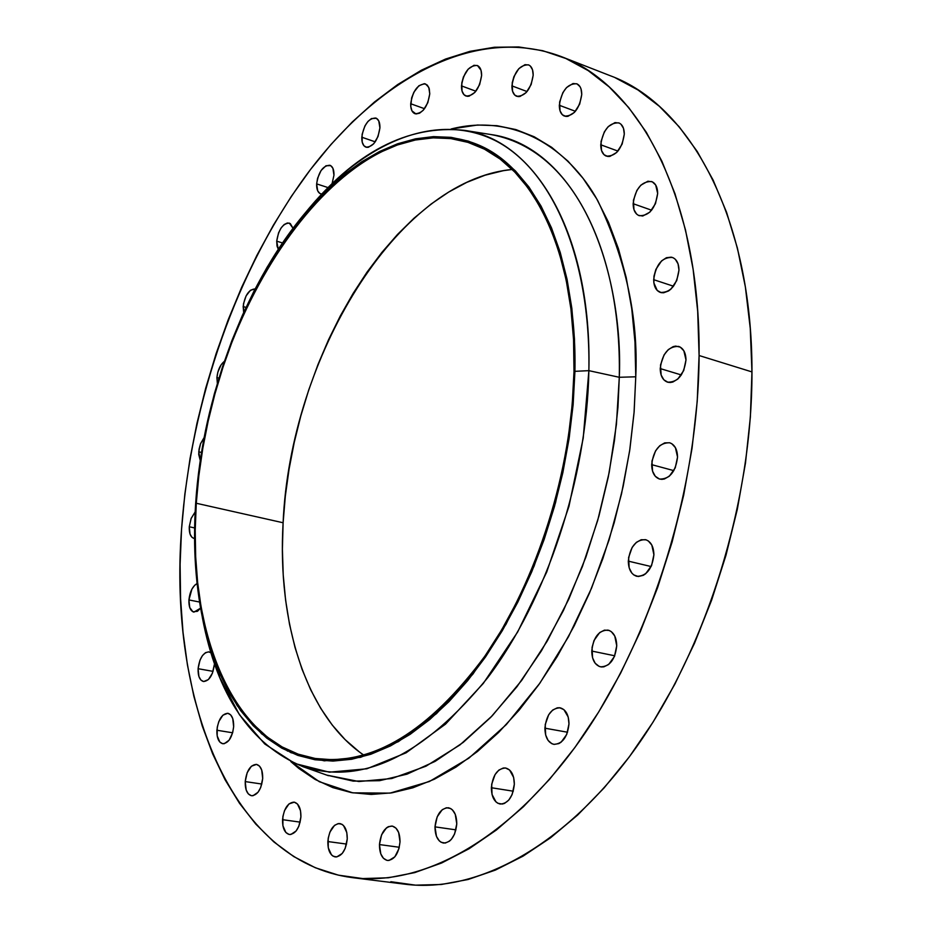 <?xml version="1.0" encoding="UTF-8"?>
<svg xmlns="http://www.w3.org/2000/svg" width="932" height="932" viewBox="0 0 932 932"><rect width="100%" height="100%" fill="white"/><g stroke="black" fill="none" stroke-linecap="round" stroke-linejoin="round"><path stroke-width="1.4" d="M491.374 787.738C492.795 775.005 497.548 768.434 505.61 768.015C511.249 769.587 514.161 774.993 514.336 784.231L513.637 777.439L509.594 770.018L505.517 767.991L503.292 768.015L498.876 770.088L495.067 774.562L491.688 784.22L492.038 794.472L495.999 801.928L497.933 803.314L502.278 804.048L504.538 803.384L508.779 800.075L512.111 794.6L514.336 784.231C512.926 796.977 508.196 803.582 500.169 804.048C494.449 802.464 491.513 797.035 491.374 787.738L513.299 791.198L491.374 787.738M544.905 728.183C546.408 714.914 551.488 708.134 560.132 707.819C565.817 709.485 568.765 714.832 568.986 723.896L568.205 717.034L563.907 709.648L559.608 707.738L557.278 707.831L552.653 710.067L548.692 714.716L545.22 724.595L545.651 734.975L548.109 740.439L551.907 743.736L554.132 744.388L558.839 743.596L561.134 742.163L566.726 734.463L568.986 723.896C567.495 737.165 562.45 743.981 553.841 744.342C548.074 742.688 545.092 737.294 544.905 728.183L567.565 732.237L544.905 728.183M591.762 651.06C593.358 637.255 598.775 630.265 607.99 630.102C613.582 631.826 616.495 637.057 616.739 645.783L614.771 636.008L611.369 631.686L609.237 630.475L604.472 630.125L599.695 632.56L594.022 640.482L592.065 647.449L592.577 657.852L595.164 663.234L599.125 666.392L601.443 666.962L603.878 666.823L608.701 664.446L614.456 656.477L616.739 645.783C615.155 659.6 609.773 666.613 600.592 666.834C594.907 665.098 591.971 659.844 591.762 651.06L614.747 655.79L591.762 651.06M628.308 561.134C630.032 546.828 635.764 539.663 645.492 539.663C650.862 541.445 653.658 546.467 653.903 554.738L651.829 545.092L648.322 540.956L646.121 539.838L641.239 539.721L636.346 542.366L632.176 547.352L628.599 557.534L629.17 567.856L631.849 573.098L633.748 574.904L638.315 576.524L643.313 575.312L645.736 573.681L651.608 565.491L653.903 554.738C652.179 569.056 646.482 576.244 636.801 576.314C631.337 574.531 628.506 569.475 628.308 561.134L651.13 566.551L628.308 561.134M651.678 464.649C653.553 449.923 659.553 442.63 669.654 442.77C674.698 444.576 677.331 449.341 677.541 457.088L675.42 447.675L671.867 443.76L669.642 442.77L664.702 442.886L659.763 445.729L655.557 450.867L651.957 461.084L652.575 471.243L655.301 476.287L659.425 479.013L661.848 479.351L664.365 478.99L669.351 476.194L675.257 467.817L677.541 457.088C675.677 471.837 669.712 479.165 659.658 479.083C654.52 477.277 651.864 472.466 651.678 464.649L673.848 470.637L651.678 464.649M660.229 368.583C662.256 353.566 668.419 346.18 678.706 346.436C683.377 348.219 685.801 352.715 685.987 359.927L683.855 350.805L680.313 347.135L675.677 346.098L673.172 346.622L668.256 349.651L664.073 354.882L660.497 365.064L661.126 374.99L663.84 379.802L667.964 382.271L670.364 382.493L672.881 382.015L677.844 379.033L683.715 370.552L685.987 359.927C683.96 374.967 677.832 382.376 667.58 382.167C662.827 380.384 660.38 375.852 660.229 368.583L681.339 374.955L660.229 368.583M653.682 279.682C655.837 264.537 662.058 257.127 672.345 257.442C676.62 259.178 678.834 263.406 678.974 270.105L678.053 263.849L675.339 259.306L673.428 257.908L671.238 257.162L666.415 257.721L661.58 260.89L655.895 269.36L653.961 276.245L653.88 282.932L657.223 290.458L661.266 292.671L663.631 292.776L668.57 290.947L670.97 289.071L676.749 280.555L678.974 270.105C676.818 285.274 670.621 292.718 660.392 292.45C656.035 290.714 653.798 286.45 653.682 279.682L673.51 286.229L653.682 279.682M633.143 203.7C635.391 188.614 641.566 181.227 651.643 181.542C655.557 183.208 657.573 187.181 657.666 193.448L655.685 185.002L652.318 181.833L647.915 181.216L640.843 185.177L636.847 190.454L633.411 200.357L633.97 209.688L636.544 214.01L638.362 215.327L642.742 216.014L649.86 212.147L655.476 203.665L657.666 193.448C655.417 208.558 649.266 215.979 639.236 215.7C635.251 214.034 633.212 210.038 633.143 203.7L651.619 210.213L633.143 203.7M600.744 144.775C603.051 129.909 609.074 122.605 618.801 122.873C622.401 124.457 624.242 128.208 624.3 134.126L623.485 128.325L620.992 124.236L619.221 123.047L615.004 122.593L608.212 126.624L604.355 131.855L601.024 141.536L601.524 150.541L603.971 154.654L607.711 156.46L609.901 156.401L616.739 152.44L622.157 144.064L624.3 134.126C621.994 149.027 615.994 156.355 606.301 156.122C602.643 154.537 600.791 150.763 600.744 144.775L617.963 151.1L600.744 144.775M559.328 105.281C561.635 90.742 567.425 83.577 576.698 83.764C580.053 85.255 581.731 88.831 581.754 94.493L581.02 88.889L580.03 86.688L577.001 83.88L572.994 83.531L566.516 87.573L562.823 92.699L559.608 102.136L560.027 110.838L562.322 114.752L565.875 116.43L567.949 116.325L574.473 112.353L579.669 104.139L581.754 94.493C579.448 109.044 573.669 116.244 564.431 116.092C561.029 114.589 559.317 110.99 559.328 105.281L575.417 111.304L559.328 105.281M511.913 85.872C514.196 71.776 519.718 64.774 528.479 64.856C531.636 66.277 533.209 69.714 533.186 75.189L532.522 69.784L530.331 66.032L528.759 64.972L524.984 64.669L518.833 68.653L513.928 76.599L512.204 82.831L512.542 91.243L514.697 95.017L518.029 96.602L519.998 96.474L526.184 92.559L531.147 84.556L533.186 75.189C530.902 89.321 525.392 96.346 516.666 96.287C513.462 94.866 511.878 91.394 511.913 85.872L527.069 91.557L511.913 85.872M461.48 85.895C463.705 72.288 468.936 65.473 477.184 65.461C480.19 66.801 481.669 70.156 481.611 75.527L481.029 70.273L477.522 65.601L473.957 65.31L468.132 69.166L463.46 76.89L461.783 82.936L462.039 91.115L464.043 94.773L467.177 96.311L469.041 96.194L474.901 92.396L479.63 84.626L481.611 75.527C479.386 89.169 474.178 95.996 465.965 96.031C462.901 94.68 461.41 91.301 461.48 85.895L475.891 91.219L461.48 85.895M410.697 103.743C412.841 90.625 417.781 84.02 425.516 83.927L428.778 87.352L429.757 93.841L429.244 88.715L427.357 85.138L424.375 83.659L418.899 85.744L413.89 92.198L411.641 97.907L410.756 106.434L411.956 110.861L415.987 113.96L419.598 113.18L423.303 110.209L427.823 102.683L429.757 93.841C427.613 106.97 422.685 113.599 414.973 113.716C412.014 112.434 410.593 109.114 410.697 103.743L424.526 108.706L410.697 103.743M361.802 137.225C363.864 124.597 368.524 118.201 375.794 118.026C378.66 119.249 380.035 122.546 379.918 127.894L378.742 120.857L376.4 118.294L371.472 118.55L367.965 121.428L364.901 125.971L362.105 134.406L362.222 142.235L363.958 145.788L366.742 147.349L368.396 147.279L373.685 143.819L378.019 136.526L379.918 127.894C377.856 140.546 373.208 146.965 365.95 147.163C363.049 145.928 361.663 142.619 361.802 137.225L375.235 141.839L361.802 137.225M316.647 183.884C318.616 171.721 323.031 165.512 329.893 165.267C332.747 166.455 334.099 169.764 333.959 175.193L332.887 168.226L330.685 165.628L325.99 165.745L321.074 170.509L317.579 178.28L316.647 183.884L317.684 190.827L319.851 193.472L321.761 194.066L320.736 193.879C317.847 192.679 316.484 189.359 316.647 183.884L328.064 187.6L316.647 183.884M276.711 241.178C278.598 229.412 282.792 223.389 289.304 223.086L293.032 228.27L290.283 223.552L287.394 222.969L284.144 224.554L281.045 228.049L278.54 232.918L276.711 241.178L277.037 246.106L278.272 249.263L276.711 241.178L282.501 242.949L276.711 241.178M243.159 306.57C244.93 295.234 248.914 289.351 255.123 288.92L250.44 290.271L246.106 295.887L243.473 303.844L243.683 312.476L243.159 306.57L246.025 307.385L243.159 306.57M216.923 377.6C217.692 370.237 220.173 364.831 224.332 361.36L221.14 364.773L217.855 372.124L216.923 377.6L217.342 383.332L216.923 377.6L218.915 378.112L216.923 377.6M198.761 451.81L200.508 443.83L204.19 437.458L200.566 443.644L199.087 449.061L198.726 454.443L200.275 460.536L198.761 451.81L201.533 452.474L198.761 451.81M189.266 526.766L191.177 518.343L195.161 511.959L191.095 518.542L189.266 526.766L190.058 534.118L191.945 537.286L193.938 538.381C190.594 537.24 189.033 533.36 189.266 526.766L194.625 527.931L189.266 526.766M188.928 599.94C189.848 591.738 192.563 586.275 197.071 583.548L194.66 585.284L191.899 589.152L188.928 599.94L189.732 607.513L192.924 611.788L197.444 611.31L200.578 608.165L193.914 612.126C190.373 610.961 188.707 606.907 188.928 599.94L199.553 602.037L188.928 599.94M198.097 668.698C199.576 657.98 203.211 652.377 208.978 651.899L210.923 652.808L208.663 651.852L205.506 652.668L202.454 655.604L199.972 660.217L198.097 668.698L198.924 676.527L200.881 680.045L203.665 681.548L208.407 679.568L212.414 673.219L214.313 664.644C212.834 675.385 209.211 681.012 203.456 681.513C199.669 680.325 197.887 676.049 198.097 668.698L213.067 671.366L198.097 668.698M216.9 730.245C218.344 719.446 222.002 713.796 227.886 713.283C231.893 714.506 233.815 718.98 233.652 726.704L232.744 718.549L230.67 714.867L227.781 713.271L222.899 715.193L218.822 721.554L217.238 727.263L217.179 735.896L219.824 742.058L222.69 743.713L224.309 743.678L229.144 740.159L232.662 732.668L233.652 726.704C232.219 737.515 228.573 743.177 222.713 743.713C218.647 742.489 216.713 738.004 216.9 730.245L232.627 732.785L216.9 730.245M245.221 781.587C246.63 770.648 250.359 764.916 256.416 764.38C260.727 765.638 262.812 770.333 262.696 778.476L261.706 770.018L259.527 766.139L256.498 764.391L251.407 766.221L247.178 772.675L245.221 781.587L246.176 789.998L248.32 793.901L251.325 795.707L253.015 795.718L258.048 792.235L260.715 787.482L262.696 778.476C261.298 789.427 257.57 795.182 251.535 795.742C247.178 794.472 245.069 789.754 245.221 781.587L261.834 784.045L245.221 781.587M282.547 819.682C283.934 808.522 287.778 802.673 294.081 802.126C298.706 803.431 300.978 808.347 300.908 816.875L300.523 810.77L297.494 804.036L294.302 802.161L288.967 803.932L284.551 810.514L282.885 816.514L282.909 825.74L285.879 832.497L289.048 834.431L290.831 834.49L296.096 831.006L298.881 826.148L300.908 816.875C299.533 828.047 295.7 833.919 289.421 834.501C284.738 833.185 282.443 828.245 282.547 819.682L300.162 822.129L282.547 819.682M327.854 841.549C329.217 830.109 333.225 824.109 339.854 823.55C344.793 824.925 347.252 830.028 347.252 838.893L346.797 832.579L343.547 825.589L341.939 824.284L338.281 823.562L334.518 825.368L329.916 832.101L328.192 838.287L328.274 847.817L331.466 854.83L333.062 856.17L336.708 856.962L342.254 853.432L345.166 848.446L347.252 838.893C345.888 850.357 341.904 856.38 335.287 856.962C330.289 855.588 327.808 850.45 327.854 841.549L346.553 844.066L327.854 841.549M434.999 826.859C436.386 814.615 440.848 808.242 448.374 807.753C453.849 809.256 456.645 814.626 456.773 823.876L455.247 814.288L452.393 809.838L450.552 808.487L446.428 807.753L442.234 809.698L437.166 816.851L434.999 826.859L436.467 836.388L439.287 840.862L441.104 842.26L445.216 843.076L449.445 841.188L451.391 839.301L454.583 834L456.773 823.876C455.399 836.132 450.96 842.528 443.469 843.064C437.912 841.561 435.093 836.155 434.999 826.859L455.946 829.864L434.999 826.859M379.464 844.578C380.839 832.754 385.044 826.591 392.081 826.055C397.312 827.476 399.956 832.754 400.014 841.864L398.651 832.509L395.983 828.152L392.384 826.102L388.376 826.661L386.419 827.907L381.572 834.839L379.464 844.578L380.78 853.875L383.402 858.267L386.99 860.387L388.982 860.469L394.83 856.846L398.966 848.598L400.014 841.864C398.651 853.7 394.469 859.898 387.456 860.469C382.155 859.024 379.487 853.735 379.464 844.578L399.304 847.258L379.464 844.578M490.884 134.534C563.592 144.239 622.04 240.444 619.291 377.285L617.951 407.389L614.444 440.65L608.293 476.951L598.95 515.978L585.913 557.056L568.776 599.183L547.329 640.901L521.652 680.442L492.224 715.788L459.919 744.936L425.947 766.209L391.766 778.523L358.843 781.529L326.841 775.133L353.216 781.121L379.557 780.69L407.016 774.154L435.081 761.386L463.192 742.396L490.71 717.36L517.027 686.639L541.469 650.769L563.441 610.483L582.36 566.644L597.738 520.277L609.178 472.489L616.413 424.444L619.291 377.285L635.764 376.796L634.133 411.793L629.636 450.867L621.539 493.785L609.062 539.954L591.529 588.208L568.473 636.742L539.884 683.156L506.286 724.595L468.866 758.17L429.431 781.494L390.042 793.12L352.797 792.852L319.361 781.727L290.842 761.619L298.834 768.446L315.202 779.478L332.817 787.598L351.55 792.643L371.251 794.437L391.743 792.864L412.841 787.808L434.324 779.234L455.946 767.118L477.464 751.495L498.632 732.447L519.147 710.126L538.754 684.74L557.185 656.559L574.17 625.873L589.478 593.078L602.864 558.571L614.165 522.805L623.193 486.259L629.857 449.41L634.051 412.76L635.764 376.796L634.972 341.974L631.756 308.725L626.176 277.456L618.359 248.506L608.456 222.189L596.631 198.737L583.082 178.35L568.019 161.178L551.651 147.303L534.199 136.771L515.874 129.571L496.896 125.68L477.475 125.016L451.111 129C513.031 113.203 568.031 146.662 597.901 200.951C625.838 259.445 638.455 318.057 635.764 376.796L619.291 377.285C623.275 289.619 590.003 152.417 490.884 134.534L464.381 130.352C535.411 139.823 592.1 235.062 588.873 370.656L574.928 371.332L569.382 436.584L555.554 502.628L534.059 566.202L506.029 624.254L472.932 674.092L436.467 713.667L398.418 741.627L360.509 757.343L324.254 760.838L290.97 752.695L261.694 733.892L237.206 705.71L218.018 669.572L204.446 626.98C195.673 588.942 192.738 547.771 195.65 503.466L195.65 503.466C202.687 394.387 246.945 277.992 311.032 206.263C364.249 146.697 430.316 120.473 484.908 147.92C539.162 175.577 577.013 260.727 574.928 371.332L588.873 370.656C586.927 478.582 546.63 599.754 487.809 677.576C423.967 755.677 362.408 785.408 303.156 766.756C250.615 745.029 217.005 695.225 202.326 617.357L205.739 633.55L219.707 677.447L239.477 714.774L264.746 743.969L294.955 763.541L329.346 772.174L366.835 768.795L406.096 752.811L445.519 724.141L483.312 683.412L517.633 632.024L546.7 572.085L568.951 506.367L583.222 438.098L588.873 370.656L619.291 377.285L588.873 370.656C590.83 256.347 551.255 168.634 494.95 140.429C438.308 112.422 370.086 139.753 315.296 201.102L304.589 213.731C354.568 152.231 407.832 124.445 464.381 130.352M196.279 503.257C205.11 309.564 347.578 99.608 471.406 143.505C532.044 163.275 576.955 252.257 573.995 371.658L573.553 339.539L570.92 308.853L566.155 279.961L559.375 253.189L550.684 228.806L540.245 207.032L528.223 188.078L514.79 172.059L500.146 159.081L484.477 149.178L467.969 142.363L450.82 138.6L433.229 137.854L415.357 140.01L397.382 144.984L379.475 152.638L361.791 162.82L344.456 175.391L327.598 190.186L311.358 207.02L295.84 225.73L281.149 246.141L267.368 268.055L254.587 291.308L242.891 315.703L232.336 341.065L222.993 367.22L214.919 393.968L208.162 421.136L202.78 448.525L198.807 475.961L196.279 503.257L195.219 530.203L195.662 556.625L197.619 582.314L201.102 607.07L206.123 630.684L212.659 652.959L220.709 673.696L230.239 692.662L241.202 709.671L253.562 724.525L267.228 737.002L282.128 746.94L298.158 754.151L315.202 758.473L333.108 759.778L351.714 757.949L370.866 752.916L390.345 744.633L409.952 733.1L429.454 718.351L448.63 700.48L467.223 679.638L484.99 656.012L501.707 629.834L517.132 601.42L531.054 571.095L543.274 539.232L553.631 506.227L561.961 472.536L568.182 438.576L572.201 404.803L573.995 371.658C571.98 470.241 537.251 580.543 485.188 655.732C428.802 731.737 372.276 766.011 315.587 758.532C232.266 745.623 186.831 630.3 196.279 503.257L283.107 522.759L196.279 503.257M359.333 751.926L345.12 739.624L332.223 725.026L320.701 708.308L310.636 689.692L302.073 669.351L295.025 647.507L289.537 624.37L285.6 600.115L283.223 574.974L282.396 549.123L283.107 522.759L285.332 496.08L289.048 469.274L294.209 442.514L300.791 416.01L308.748 389.925L318.01 364.459L328.53 339.772L340.25 316.053L353.088 293.487L366.963 272.237L381.805 252.502L397.51 234.445L413.983 218.228L431.097 204.05L448.735 192.039L466.757 182.381L485.024 175.216L503.385 170.673L512.204 169.461C396.403 180.528 290.12 358.331 283.107 522.759C277.212 622.739 306.08 715.974 363.83 755.13M284.295 748.105L287.534 751.122M352.89 877.699L405.269 884.235C477.405 893.38 565.817 846.256 636.451 747.033C706.852 647.81 752.241 501.649 751.961 371.915L699.093 355.523C698.522 487.285 652.517 636.183 582.104 737.363C511.458 838.532 423.711 886.693 352.599 877.664C231.136 861.984 168.459 699.862 181.542 529.353C190.676 401.377 237.136 268.23 308.282 172.432C379.429 77.764 476.077 24.78 560.668 56.363C639.562 85.033 700.48 199.401 699.093 355.523L751.961 371.915C752.334 218.216 690.134 104.827 610.111 75.667L560.866 56.444M181.542 529.353L184.862 494.03L190.023 458.591L196.978 423.245L205.692 388.213L216.096 353.694L228.142 319.909L241.761 287.079L256.882 255.391L273.449 225.078L291.355 196.361L310.531 169.461L330.86 144.6L352.249 122.01L374.548 101.938L397.638 84.591L421.357 70.226L445.519 59.066L469.961 51.342L494.449 47.241L518.774 46.961L542.669 50.678L565.899 58.518L588.162 70.587L609.19 86.921L628.669 107.518L646.33 132.297L661.86 161.12L675.001 193.763L685.498 229.948L693.117 269.278L697.695 311.311L699.093 355.523L697.218 401.331L692.068 448.117L683.669 495.195L672.135 541.911L657.619 587.579L640.354 631.547L620.607 673.195L598.682 711.99L574.939 747.441L549.729 779.117L523.435 806.704L496.43 829.969L469.064 848.749L441.71 862.962L414.682 872.62L388.271 877.781L362.758 878.573L338.374 875.148L315.319 867.739L293.766 856.578L273.868 841.922L255.741 824.039L239.454 803.221L225.078 779.758L212.671 753.918L202.256 725.981L193.844 696.239L187.437 664.959L183.022 632.374L180.587 598.763L180.097 564.338L181.542 529.353M332.083 183.662L333.959 175.193L332.083 183.662M195.65 503.466L198.19 476.077L202.186 448.548L207.591 421.054L214.36 393.782L222.468 366.94L231.847 340.693L242.436 315.237L254.18 290.737L267.006 267.402L280.835 245.407L295.584 224.915L311.16 206.135L327.458 189.219L344.362 174.366L361.767 161.737L379.534 151.508L397.51 143.808L415.555 138.81L433.497 136.62L451.17 137.365L468.388 141.128L484.966 147.955L500.705 157.892L515.419 170.917L528.922 186.983L541.003 206.019L551.488 227.862L560.214 252.351L567.04 279.239L571.829 308.259L574.473 339.073L574.928 371.332L573.133 404.628L569.091 438.553L562.846 472.664L554.47 506.507L544.078 539.651L531.799 571.665L517.819 602.13L502.313 630.673L485.525 656.943L467.666 680.675L448.991 701.61L429.734 719.539L410.138 734.346L390.45 745.926L370.889 754.233L351.655 759.265L332.969 761.083L314.993 759.755L297.879 755.409L281.79 748.151L266.832 738.167L253.12 725.62L240.712 710.708L229.715 693.629L220.15 674.57L212.077 653.751L205.518 631.383L200.496 607.676L196.99 582.826L195.033 557.045L194.59 530.518L195.65 503.466M390.834 881.707L415.567 885.155L441.407 884.48L468.12 879.493L495.405 870.08L522.992 856.182L550.521 837.81L577.665 815.022L604.041 787.983L629.286 756.912L653.017 722.16L674.885 684.1L694.526 643.208L711.652 600.045L725.993 555.204L737.317 509.303L745.484 463.018L750.377 417.012L751.961 371.915L750.26 328.355L745.367 286.916L737.41 248.098L726.587 212.345L713.096 180.039L697.218 151.462L679.218 126.845L659.39 106.33L638.024 89.996L615.423 77.857M205.739 633.55L204.446 626.98M328.437 775.704L303.156 766.756M315.296 201.102L311.032 206.263"/></g></svg>
